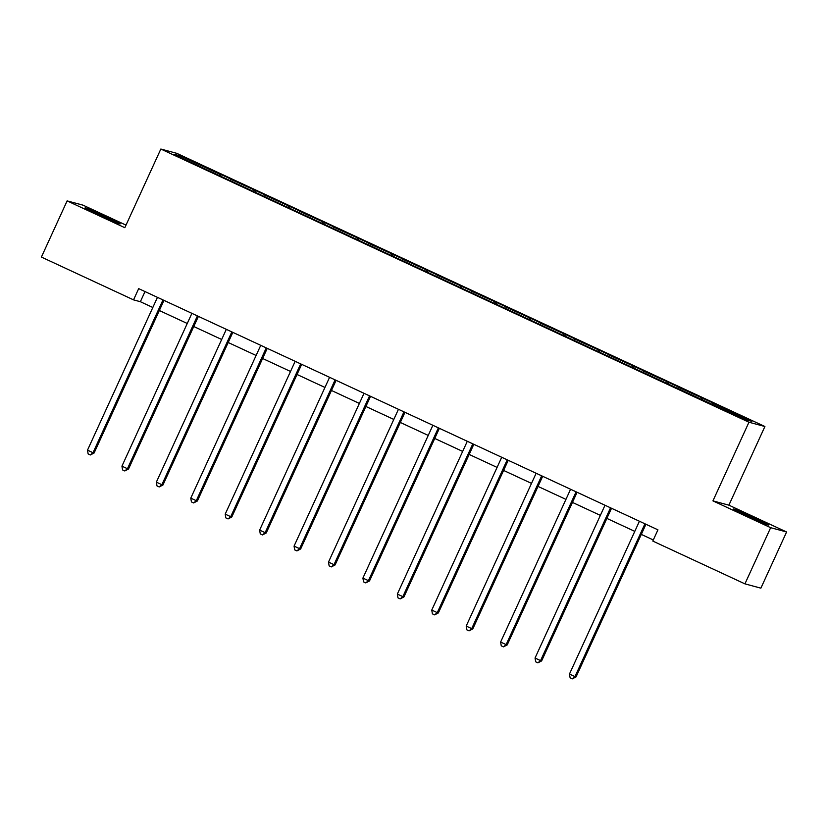 <?xml version="1.0" encoding="UTF-8"?>
<svg xmlns="http://www.w3.org/2000/svg" width="828" height="828" viewBox="0 0 828 828"><rect width="100%" height="100%" fill="white"/><g stroke="black" fill="none" stroke-linecap="round" stroke-linejoin="round"><path stroke-width="1.24" d="M99.319 214.949A19.292 0.59 24.6 0 0 120.215 223.881A19.292 0.59 24.6 0 0 106.046 216.75A19.292 0.59 24.6 0 0 85.149 207.818A19.292 0.59 24.6 0 0 99.319 214.949M747.674 516.113A19.292 0.59 24.6 0 0 768.581 525.045A19.292 0.59 24.6 0 0 754.401 517.924A19.292 0.59 24.6 0 0 733.505 508.992A19.292 0.59 24.6 0 0 747.674 516.113M126.011 225.123L83.069 205.178L67.12 200.893L41.4 257.073L133.536 299.871L140.367 301.702L152.818 307.488M764.906 426.513L176.788 153.335L160.839 149.04L748.957 422.228L764.906 426.513L728.888 505.173L712.939 500.878L770.651 527.684L786.6 531.98L728.888 505.173M786.6 531.98L760.88 588.159L744.931 583.864L770.651 527.684M218.934 175.422L219.772 174.19L221.221 174.584L220.507 176.147M181.073 157.548L180.711 156.047L219.772 174.19M230.122 180.328L230.815 179.324L232.254 179.707L221.221 174.584M230.815 179.324L255.645 190.575L254.931 192.137M264.546 196.319L265.239 195.315L266.678 195.698L255.645 190.575M265.239 195.315L290.069 206.565L289.355 208.128M298.97 212.31L299.664 211.306L301.102 211.689L290.069 206.565M299.664 211.306L324.504 222.556L323.779 224.119M333.394 228.3L334.088 227.296L335.537 227.679L324.504 222.556M334.088 227.296L358.928 238.547L358.214 240.11M367.818 244.291L368.512 243.287L369.961 243.67L358.928 238.547M368.512 243.287L393.352 254.538L392.638 256.1M402.253 260.282L402.946 259.278L404.385 259.661L393.352 254.538M402.946 259.278L427.776 270.528L427.062 272.091M436.677 276.273L437.37 275.269L438.809 275.652L427.776 270.528M437.37 275.269L462.2 286.519L461.486 288.082M471.101 292.274L471.794 291.259L473.233 291.642L462.2 286.519M471.794 291.259L496.634 302.51L495.91 304.073M505.525 308.264L506.219 307.25L507.667 307.643L496.634 302.51M506.219 307.25L531.058 318.501L530.344 320.063M539.949 324.255L540.643 323.241L542.092 323.634L531.058 318.501M540.643 323.241L565.483 334.491L564.768 336.054M574.384 340.246L575.077 339.232L576.516 339.625L565.483 334.491M575.077 339.232L599.907 350.482L599.193 352.055M608.808 356.237L609.501 355.222L610.94 355.616L599.907 350.482M609.501 355.222L634.331 366.473L633.617 368.046M643.232 372.227L643.925 371.213L645.364 371.606L634.331 366.473M643.925 371.213L668.765 382.474L668.041 384.037M677.656 388.218L678.349 387.204L679.798 387.597L668.765 382.474M678.349 387.204L703.189 398.465L702.475 400.027M712.08 404.209L712.773 403.195L714.222 403.588L703.189 398.465M712.773 403.195L751.834 421.338L745.024 419.506L635.666 368.998L211.523 171.976L173.901 154.215L180.711 156.047M744.931 583.864L652.795 541.067L657.939 529.837L138.68 288.63L133.536 299.871M253.368 191.413L254.206 190.181M287.792 207.404L288.63 206.172M322.216 223.394L323.055 222.173M356.64 239.385L357.479 238.164M391.064 255.376L391.903 254.155M425.499 271.367L426.337 270.145M459.923 287.357L460.761 286.136M494.347 303.348L495.185 302.127M528.771 319.339L529.609 318.118M563.195 335.33L564.034 334.108M597.63 351.32L598.468 350.099M632.054 367.311L632.892 366.09M666.478 383.302L667.316 382.081M700.902 399.293L701.74 398.071M67.12 200.893L124.831 227.7L160.839 149.04M712.939 500.878L748.957 422.228M159.338 310.521L187.252 323.479M193.762 326.511L221.676 339.48M228.186 342.502L256.1 355.471M262.611 358.493L290.524 371.461M297.045 374.484L324.949 387.452M331.469 390.474L359.383 403.443M365.893 406.465L393.807 419.434M400.317 422.456L428.231 435.424M434.741 438.447L462.655 451.415M469.176 454.437L497.079 467.406M503.6 470.428L531.514 483.397M538.024 486.419L565.938 499.387M572.448 502.41L600.362 515.378M606.872 518.4L634.786 531.369M641.307 534.402L653.302 539.97M145.003 291.57L140.367 301.702M645.043 523.845A2.474 2.432 -74.9 0 0 644.639 524.466L574.984 676.6L569.467 674.044L639.123 521.899A2.474 2.432 -74.9 0 0 639.33 521.185M645.995 524.29A2.474 2.432 -74.9 0 0 645.716 524.755L576.06 676.89L574.984 676.6L572.314 678.846L570.109 677.811L569.467 674.044M576.06 676.89L572.314 678.846M610.619 507.854A2.474 2.432 -74.9 0 0 610.215 508.475L540.56 660.609L535.043 658.043L604.699 505.908A2.474 2.432 -74.9 0 0 604.906 505.194M611.571 508.299A2.474 2.432 -74.9 0 0 611.292 508.765L541.636 660.899L540.56 660.609L537.889 662.845L535.685 661.82L535.043 658.043M541.636 660.899L537.889 662.845M576.195 491.863A2.474 2.432 -74.9 0 0 575.791 492.484L506.136 644.619L500.619 642.052L570.275 489.917A2.474 2.432 -74.9 0 0 570.482 489.203M577.147 492.308A2.474 2.432 -74.9 0 0 576.868 492.774L507.212 644.909L506.136 644.619L503.465 646.854L501.261 645.83L500.619 642.052M507.212 644.909L503.465 646.854M541.76 475.872A2.474 2.432 -74.9 0 0 541.367 476.493L471.712 628.628L466.195 626.061L535.84 473.926A2.474 2.432 -74.9 0 0 536.047 473.212M542.723 476.317A2.474 2.432 -74.9 0 0 542.443 476.783L472.788 628.918L471.712 628.628L469.041 630.864L466.826 629.839L466.195 626.061M472.788 628.918L469.041 630.864M507.336 459.882A2.474 2.432 -74.9 0 0 506.933 460.503L437.277 612.637L431.761 610.07L501.416 457.936A2.474 2.432 -74.9 0 0 501.623 457.222M508.288 460.316A2.474 2.432 -74.9 0 0 508.009 460.792L438.364 612.927L437.277 612.637L434.617 614.873L432.402 613.848L431.761 610.07M438.364 612.927L434.617 614.873M472.912 443.891A2.474 2.432 -74.9 0 0 472.509 444.501L402.853 596.646L397.336 594.08L466.992 441.945A2.474 2.432 -74.9 0 0 467.199 441.231M473.864 444.325A2.474 2.432 -74.9 0 0 473.585 444.802L403.929 596.936L402.853 596.646L400.183 598.882L397.978 597.857L397.336 594.08M403.929 596.936L400.183 598.882M438.488 427.9A2.474 2.432 -74.9 0 0 438.084 428.511L368.429 580.656L362.912 578.089L432.568 425.954A2.474 2.432 -74.9 0 0 432.775 425.24M439.44 428.335A2.474 2.432 -74.9 0 0 439.161 428.8L369.505 580.945L368.429 580.656L365.759 582.891L363.554 581.867L362.912 578.089M369.505 580.945L365.759 582.891M404.064 411.909A2.474 2.432 -74.9 0 0 403.66 412.52L334.005 564.665L328.488 562.098L398.144 409.964A2.474 2.432 -74.9 0 0 398.351 409.249M405.016 412.344A2.474 2.432 -74.9 0 0 404.737 412.81L335.081 564.955L334.005 564.665L331.335 566.901L329.13 565.876L328.488 562.098M335.081 564.955L331.335 566.901M369.63 395.919A2.474 2.432 -74.9 0 0 369.236 396.529L299.581 548.674L294.064 546.107L363.709 393.973A2.474 2.432 -74.9 0 0 363.916 393.259M370.592 396.353A2.474 2.432 -74.9 0 0 370.313 396.819L300.657 548.964L299.581 548.674L296.91 550.91L294.696 549.885L294.064 546.107M300.657 548.964L296.91 550.91M335.205 379.928A2.474 2.432 -74.9 0 0 334.802 380.538L265.146 532.683L259.63 530.117L329.285 377.982A2.474 2.432 -74.9 0 0 329.492 377.268M336.158 380.362A2.474 2.432 -74.9 0 0 335.878 380.828L266.233 532.973L265.146 532.683L262.486 534.919L260.271 533.894L259.63 530.117M266.233 532.973L262.486 534.919M300.781 363.927A2.474 2.432 -74.9 0 0 300.378 364.548L230.722 516.693L225.206 514.126L294.861 361.991A2.474 2.432 -74.9 0 0 295.068 361.277M301.734 364.372A2.474 2.432 -74.9 0 0 301.454 364.837L231.799 516.982L230.722 516.693L228.052 518.928L225.847 517.904L225.206 514.126M231.799 516.982L228.052 518.928M266.357 347.936A2.474 2.432 -74.9 0 0 265.954 348.557L196.298 500.702L190.782 498.135L260.437 346A2.474 2.432 -74.9 0 0 260.644 345.286M267.309 348.381A2.474 2.432 -74.9 0 0 267.03 348.847L197.374 500.992L196.298 500.702L193.628 502.938L191.423 501.913L190.782 498.135M197.374 500.992L193.628 502.938M231.933 331.945A2.474 2.432 -74.9 0 0 231.529 332.566L161.874 484.711L156.357 482.144L226.013 330.01A2.474 2.432 -74.9 0 0 226.22 329.296M232.885 332.39A2.474 2.432 -74.9 0 0 232.606 332.856L162.95 485.001L161.874 484.711L159.204 486.947L156.999 485.922L156.357 482.144M162.95 485.001L159.204 486.947M197.499 315.954A2.474 2.432 -74.9 0 0 197.105 316.575L127.45 468.72L121.933 466.154L191.589 314.019A2.474 2.432 -74.9 0 0 191.785 313.305M198.461 316.399A2.474 2.432 -74.9 0 0 198.182 316.865L128.526 469.01L127.45 468.72L124.78 470.956L122.575 469.931L121.933 466.154M128.526 469.01L124.78 470.956M163.075 299.964A2.474 2.432 -74.9 0 0 162.671 300.585L93.015 452.719L87.499 450.163L157.154 298.018A2.474 2.432 -74.9 0 0 157.361 297.314M164.027 300.409A2.474 2.432 -74.9 0 0 163.747 300.874L94.102 453.009L93.015 452.719L90.355 454.965L88.141 453.941L87.499 450.163M94.102 453.009L90.355 454.965M644.639 524.466L645.716 524.755M610.215 508.475L611.292 508.765M575.791 492.484L576.868 492.774M541.367 476.493L542.443 476.783M506.933 460.503L508.009 460.792M472.509 444.501L473.585 444.802M438.084 428.511L439.161 428.8M403.66 412.52L404.737 412.81M369.236 396.529L370.313 396.819M334.802 380.538L335.878 380.828M300.378 364.548L301.454 364.837M265.954 348.557L267.03 348.847M231.529 332.566L232.606 332.856M197.105 316.575L198.182 316.865M162.671 300.585L163.747 300.874"/></g></svg>
